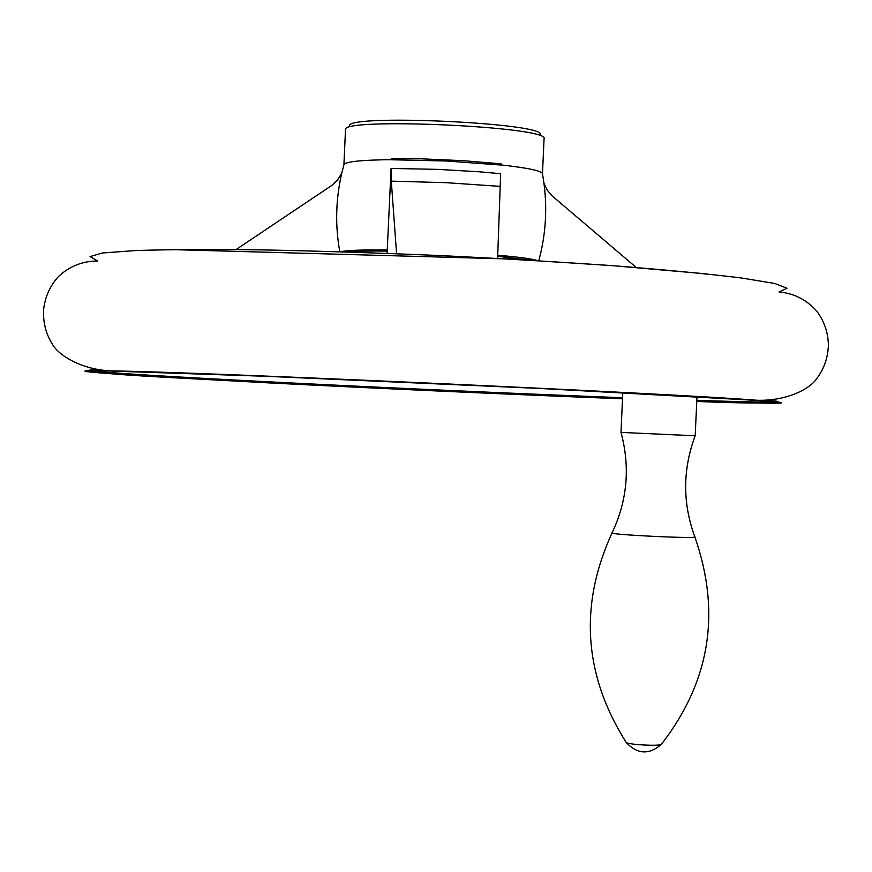 <?xml version="1.0" encoding="UTF-8"?>
<svg xmlns="http://www.w3.org/2000/svg" width="872" height="872" viewBox="0 0 872 872"><rect width="100%" height="100%" fill="white"/><g stroke="black" fill="none" stroke-linecap="round" stroke-linejoin="round"><path stroke-width="1.31" d="M758.509 403.038C786.817 403.551 789.258 402.842 765.812 400.913L757.114 400.259C668.028 393.196 198.98 371.897 109.632 370.862L100.901 370.72C77.379 370.513 79.744 371.439 107.986 373.499M387.092 253.283L387.255 249.981C361.76 249.741 346.38 250.319 341.126 251.714M236.159 249.501L332.178 185.158L337.649 179.894L341.748 173.136C335.709 199.579 335.066 225.772 339.818 251.736M497.618 258.352L500.648 173.702L478.793 171.762L438.169 169.386L391.07 168.438L387.255 249.981M540.335 134.811C547.976 122.941 343.034 113.633 349.563 126.146M543.997 183.403L547.3 190.216L551.911 195.72L636.222 267.464M391.07 168.438L391.299 181.147L396.586 253.654M501.029 165.048L501.084 163.827L463.348 160.699L422.048 158.857L391.375 158.541L391.332 159.761L446.17 160.982L501.029 165.048L501.084 163.827M544.063 138.877L542.471 173.757C541.883 170.879 528.072 167.936 501.029 164.939M344.015 164.394L344.058 163.315L344.015 164.394C346.337 161.571 362.109 159.99 391.332 159.652L391.332 159.761M544.073 138.768C550.941 126.647 339.753 117.055 345.497 129.754L343.96 163.664M391.332 159.652L391.375 158.541M90.525 370.698L90.459 370.753C108.553 372.933 168.187 376.628 269.361 381.838C379.418 387.495 517.303 393.697 622.564 397.708M696.837 400.357C741.353 401.796 767.807 402.308 776.211 401.894L776.156 401.829M696.783 401.458C743.075 403.365 769.573 403.507 776.287 401.883C780.146 401.621 776.898 401.033 766.564 400.128M100.226 369.87C89.849 369.837 86.568 370.131 90.383 370.742C98.231 374.535 173.528 377.565 268.26 382.863C378.601 388.52 516.725 394.733 622.51 398.798M343.982 164.514L344.058 163.315M697.001 396.662L695.169 435.782L620.995 432.403L622.793 392.629M757.114 400.259C786.391 401.12 809.489 389.293 816.617 378.775C824.084 368.954 828.008 357.64 828.4 344.865C828.051 332.025 824.018 320.602 816.312 310.606C806.175 299.499 793.727 293.286 778.979 291.967L786.969 288.24L774.859 283.52L741.701 278.015C709.307 274.037 667.581 270.026 616.515 265.982C561.197 262.058 502.119 258.57 439.27 255.529C376.41 252.869 317.255 250.983 261.807 249.883C210.588 249.283 168.667 249.49 136.054 250.515L102.536 252.989L90.045 256.597L97.664 261.022C82.851 261 69.902 266.069 58.795 276.206C50.216 285.46 45.17 296.469 43.654 309.233C42.881 321.997 45.769 333.605 52.309 344.069C58.468 355.198 80.388 369.063 109.632 370.862M387.19 251.071C368.496 250.874 355.057 251.147 346.882 251.888M500.136 186.368L446.246 182.684L391.299 181.147M531.615 260.281L497.683 256.314M537.359 260.619C532.836 258.94 519.625 257.142 497.727 255.224M695.169 435.782C682.623 469.474 682.504 503.155 694.81 536.814C700.107 539.125 606.498 534.601 612.079 532.825C627.371 500.528 630.347 467.054 620.995 432.403M661.586 744.089L661.347 744.372C659.123 746.345 628.243 744.677 626.216 742.475L626.009 742.17M706.538 273.884L611.098 265.535L508.888 258.973L171.577 249.588M542.46 173.8C547.769 203.034 546.537 232.007 538.787 260.706M341.704 173.408L343.884 164.895M765.812 400.913L539.801 388.454L266.156 376.301L100.901 370.72M694.799 536.814C721.253 612.351 710.102 681.533 661.347 744.372C649.106 754.999 637.399 754.367 626.216 742.475C583.651 674.993 578.943 605.103 612.09 532.814"/></g></svg>
